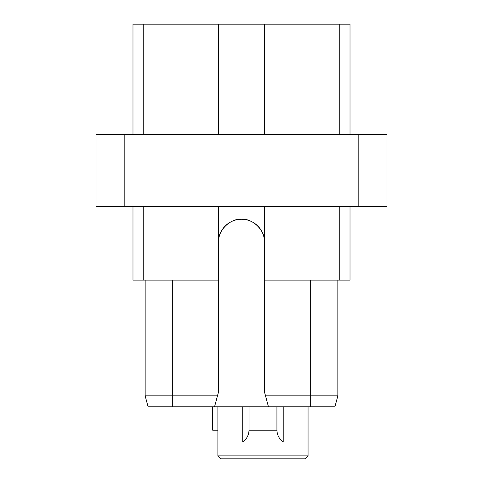 <?xml version="1.0" encoding="UTF-8"?>
<svg xmlns="http://www.w3.org/2000/svg" width="483" height="483" viewBox="0 0 483 483"><rect width="100%" height="100%" fill="white"/><g stroke="black" fill="none" stroke-linecap="round" stroke-linejoin="round"><path stroke-width="0.72" d="M143.228 134.365L143.228 24.15L132.988 24.15L132.988 134.365M143.228 24.15L350.012 24.15L350.012 134.365M358.169 134.365L387.01 134.365L387.01 206.392L95.99 206.392L95.99 134.365L358.169 134.365L358.169 206.392M124.831 206.392L124.831 134.365M339.772 206.392L339.772 280.104L264.533 280.104L264.575 206.392M264.533 280.104L264.533 392.142L268.451 406.777L148.082 406.777L145.154 395.861L172.721 395.861L172.721 406.777M339.772 280.104L350.012 280.104L350.012 206.392M218.425 206.392L218.467 280.104L132.988 280.104L132.988 206.392M218.467 280.104L218.467 392.142L214.549 406.777M143.228 280.104L143.228 206.392M218.467 242.303C217.422 230.946 230.21 218.02 241.838 219.276C253.303 218.419 265.547 231.23 264.533 242.303A23.033 23.033 0 0 0 241.5 219.27A23.033 23.033 0 0 0 218.467 242.303M337.846 280.104L337.846 395.861L334.918 406.777L268.451 406.777M310.279 280.104L310.279 395.861L265.529 395.861M310.279 406.777L310.279 395.861L337.846 395.861M145.154 280.104L145.154 395.861M217.471 395.861L172.721 395.861L172.721 280.104M220.87 458.85L305.069 458.85L308.057 455.861L217.881 455.861L220.87 458.85M308.057 406.777L308.057 455.861M217.881 406.777L217.881 455.861M277.115 432.345A14.454 14.454 0 0 1 276.928 430.009C277.091 435.074 279.18 439.047 283.201 441.927L283.201 406.777M248.823 432.345A14.454 14.454 0 0 0 249.017 430.009L249.017 406.777L249.017 430.009C248.854 435.074 246.759 439.047 242.738 441.927L242.738 406.777M212.695 406.777L212.695 430.22L217.881 430.22M249.017 430.22L276.928 430.22L276.928 406.777M218.425 24.15L218.425 134.365M264.575 24.15L264.575 134.365M339.772 24.15L339.772 134.365"/></g></svg>
